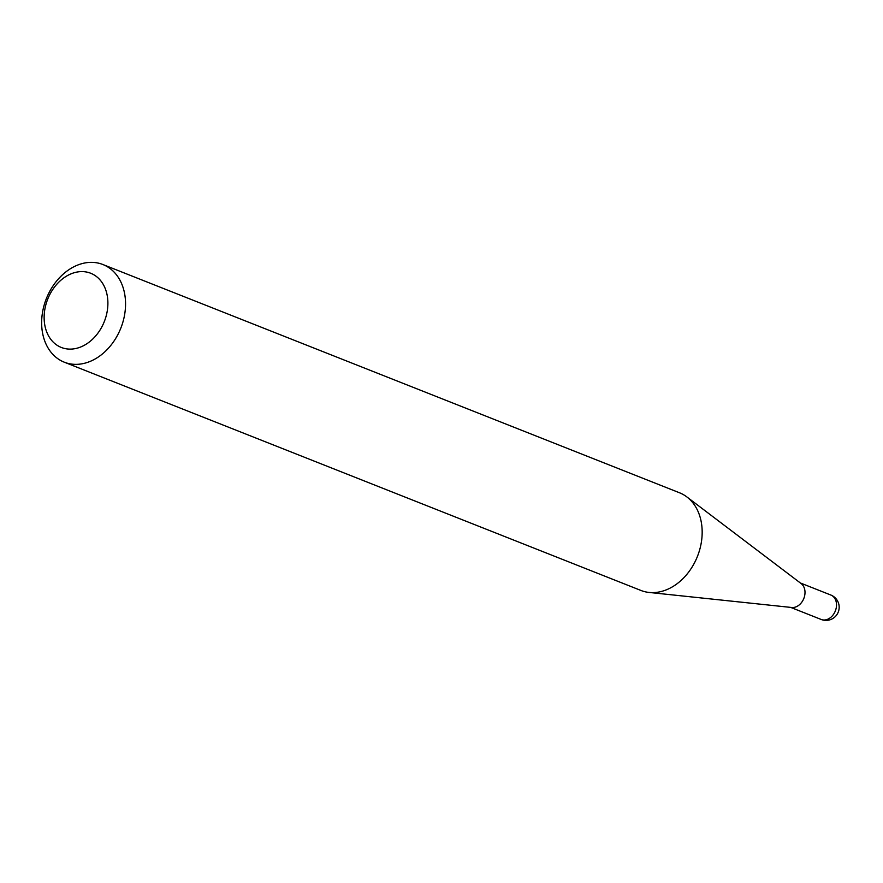 <?xml version="1.0" encoding="UTF-8"?>
<svg xmlns="http://www.w3.org/2000/svg" width="883" height="883" viewBox="0 0 883 883"><rect width="100%" height="100%" fill="white"/><g stroke="black" fill="none" stroke-linecap="round" stroke-linejoin="round"><path stroke-width="1.32" d="M102.925 264.536L679.546 492.791A52.516 40.044 111.6 0 1 686.864 496.93L801.179 583.597A13.135 10.022 111.6 0 1 803.828 598.464A13.135 10.022 111.6 0 1 791.72 607.493L649.06 592.438A52.516 40.044 111.6 0 1 647.228 592.195A52.516 40.044 111.6 0 1 640.892 590.44L64.271 362.185A52.516 40.044 111.6 0 1 44.901 302.67A52.516 40.044 111.6 0 1 96.578 262.781A52.516 40.044 111.6 0 1 102.925 264.536A52.516 40.044 111.6 0 1 122.296 324.05A52.516 40.044 111.6 0 1 70.607 363.939A52.516 40.044 111.6 0 1 64.271 362.185M686.864 496.93A52.516 40.044 111.6 0 1 697.46 556.356A52.516 40.044 111.6 0 1 649.06 592.438M66.148 348.796A39.912 30.441 -68.4 0 0 106.335 315.352A39.912 30.441 -68.4 0 0 85.883 271.92A39.912 30.441 -68.4 0 0 45.695 305.375A39.912 30.441 -68.4 0 0 66.148 348.796M836.002 608.895A13.135 10.022 -68.4 0 0 830.859 595.043A13.135 13.135 0 0 1 823.894 620.219A13.135 13.135 0 0 1 821.19 619.469A13.135 10.022 -68.4 0 0 822.779 619.899A13.135 10.022 -68.4 0 0 836.002 608.895M800.329 582.957L830.859 595.043M790.66 607.383L821.19 619.469"/></g></svg>
